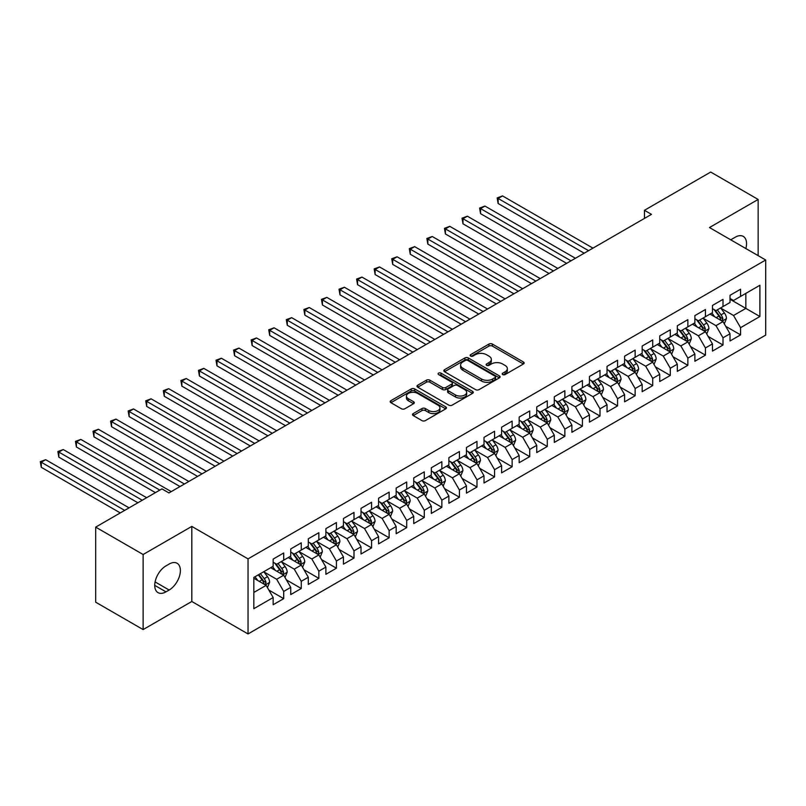 <?xml version="1.0" encoding="UTF-8"?>
<svg xmlns="http://www.w3.org/2000/svg" width="806" height="806" viewBox="0 0 806 806"><rect width="100%" height="100%" fill="white"/><g stroke="black" fill="none" stroke-linecap="round" stroke-linejoin="round"><path stroke-width="1.21" d="M502.702 374.568A1.703 0.987 0 0 0 505.11 374.568L523.437 363.99A2.438 1.411 0 0 0 524.152 362.992A2.438 1.411 0 0 0 523.437 362.005L492.395 344.071A2.438 1.411 0 0 0 488.94 344.071L470.613 354.66A1.703 0.987 0 0 0 470.12 355.355A1.703 0.987 0 0 0 470.613 356.05A1.703 0.987 0 0 0 473.031 356.05L475.409 354.68A7.808 4.504 0 0 1 486.441 354.68L489.03 356.171A7.808 4.504 0 0 1 491.317 359.365A7.808 4.504 0 0 1 489.03 362.549L486.663 363.919A1.703 0.987 0 0 0 486.159 364.614A1.703 0.987 0 0 0 486.663 365.309A1.703 0.987 0 0 0 489.071 365.309L491.448 363.939A7.808 4.504 0 0 1 502.481 363.939L505.07 365.44A7.808 4.504 0 0 1 507.357 368.624A7.808 4.504 0 0 1 505.07 371.808L502.702 373.178A1.703 0.987 0 0 0 502.198 373.873A1.703 0.987 0 0 0 502.702 374.568L502.702 373.178M413.226 413.579A2.438 1.411 0 0 0 412.511 414.576A2.438 1.411 0 0 0 413.226 415.574L421.931 420.601A2.438 1.411 0 0 0 425.387 420.601L445.738 408.854A2.438 1.411 0 0 0 446.453 407.856A2.438 1.411 0 0 0 445.738 406.859L414.687 388.935A2.438 1.411 0 0 0 411.241 388.935L390.89 400.683A2.438 1.411 0 0 0 390.175 401.68A2.438 1.411 0 0 0 390.89 402.678L401.408 408.753A2.438 1.411 0 0 0 404.864 408.753L413.569 403.725A2.438 1.411 0 0 0 414.284 402.728A2.438 1.411 0 0 0 413.569 401.731L408.35 398.718A6.529 3.768 0 0 1 406.446 396.058A6.529 3.768 0 0 1 410.466 392.572A6.529 3.768 0 0 1 417.579 393.388L438.021 405.196A6.529 3.768 0 0 1 439.935 407.856A6.529 3.768 0 0 1 435.905 411.342A6.529 3.768 0 0 1 428.792 410.516L425.387 408.551A2.438 1.411 0 0 0 421.931 408.551L413.226 413.579L413.226 415.574M143.125 554.518L143.125 629.587L191.808 601.488L191.808 526.409L143.125 554.518L95.682 527.124L161.935 488.879L168.958 492.94L651.48 214.356L644.457 210.295L644.457 218.416M191.808 526.409L248.036 558.88L765.7 260.006L765.7 335.084L248.036 633.949L248.036 558.88M758.144 255.643L758.144 199.445L709.471 227.544L765.7 260.006M758.144 199.445L710.701 172.051L644.457 210.295M475.58 389.63A2.438 1.411 0 0 0 479.026 389.63L499.377 377.883A2.438 1.411 0 0 0 500.093 376.886A2.438 1.411 0 0 0 499.377 375.888L468.336 357.965A2.438 1.411 0 0 0 464.881 357.965L444.529 369.722A2.438 1.411 0 0 0 443.814 370.71A2.438 1.411 0 0 0 444.529 371.707L475.58 389.63M439.26 374.941A1.703 0.987 0 0 1 440.993 375.183L440.993 373.158L472.558 391.373A2.438 1.411 0 0 1 473.273 392.371A2.438 1.411 0 0 1 472.558 393.368L452.206 405.116A2.438 1.411 0 0 1 448.761 405.116L417.71 387.192L417.71 385.197A2.438 1.411 0 0 0 416.994 386.195A2.438 1.411 0 0 0 417.71 387.192M417.71 385.197L426.424 380.17A2.438 1.411 0 0 1 429.87 380.17L442.464 387.444A2.438 1.411 0 0 0 445.909 387.444L451.692 384.109A2.438 1.411 0 0 0 452.408 383.112A2.438 1.411 0 0 0 451.692 382.115L438.585 374.548A1.703 0.987 0 0 1 438.081 373.853A1.703 0.987 0 0 1 439.139 372.936A1.703 0.987 0 0 1 440.993 373.158M730.024 299.268L745.842 308.396L745.842 293.384L759.897 285.264L740.573 296.427L740.573 289.223L730.024 295.308L730.024 302.512L723.002 306.572L723.002 299.369L712.454 305.454L712.454 312.657L705.431 316.718L705.431 309.514L694.883 315.599L694.883 322.803L687.861 326.863L687.861 319.66L677.312 325.745L677.312 332.949L670.29 337.009L670.29 329.805L659.741 335.89L659.741 343.094L652.709 347.154L652.709 339.951L642.17 346.036L642.17 353.24L635.138 357.3L635.138 350.096L624.6 356.181L624.6 363.385L617.567 367.445L617.567 360.242L607.029 366.327L607.029 373.531L599.996 377.591L599.996 370.387L589.458 376.473L589.458 383.676L582.426 387.736L582.426 380.533L571.887 386.618L571.887 393.822L564.855 397.872L564.855 390.678L554.306 396.764L554.306 403.967L547.284 408.017L547.284 400.814L536.736 406.909L536.736 414.113L529.713 418.163L529.713 410.959L519.165 417.055L519.165 424.258L512.142 428.308L512.142 421.105L501.594 427.2L501.594 434.394L494.572 438.454L494.572 431.25L484.023 437.336L484.023 444.539L476.991 448.599L476.991 441.396L466.452 447.481L466.452 454.685L459.42 458.745L459.42 451.541L448.882 457.627L448.882 464.83L441.849 468.891L441.849 461.687L431.311 467.772L431.311 474.976L424.278 479.036L424.278 471.832L413.74 477.918L413.74 485.121L406.708 489.182L406.708 481.978L396.169 488.063L396.169 495.267L389.137 499.327L389.137 492.123L378.588 498.209L378.588 505.412L371.566 509.473L371.566 502.269L361.017 508.354L361.017 515.558L353.995 519.618L353.995 512.415L343.447 518.5L343.447 525.703L336.424 529.764L336.424 522.56L325.876 528.645L325.876 535.849L318.844 539.909L318.844 532.706L308.305 538.791L308.305 545.994L301.273 550.055L301.273 542.851L290.734 548.936L290.734 556.14L283.702 560.2L283.702 552.997L273.163 559.082L273.163 566.286L253.83 577.439L253.83 608.691L273.163 597.528L266.131 585.358L253.83 578.255M759.897 285.264L759.897 316.516L740.573 327.669L733.541 315.499L720.806 308.144M725.722 326.309L740.573 334.873L740.573 327.669M740.573 334.873L730.024 340.968L730.024 333.765L723.002 337.815L715.97 325.644L703.235 318.289M708.152 336.445L723.002 345.018L723.002 337.815M723.002 345.018L712.454 351.104L712.454 343.91L705.431 347.96L698.399 335.79L685.664 328.435M690.581 346.59L705.431 355.164L705.431 347.96M705.431 355.164L694.883 361.249L694.883 354.046L687.861 358.106L680.828 345.935L668.083 338.58M673.01 356.736L687.861 365.309L687.861 358.106M687.861 365.309L677.312 371.395L677.312 364.191L670.29 368.251L663.257 356.081L650.513 348.726M655.439 366.881L670.29 375.455L670.29 368.251M670.29 375.455L659.741 381.54L659.741 374.337L652.709 378.397L645.687 366.226L632.942 358.872M637.868 377.027L652.709 385.6L652.709 378.397M652.709 385.6L642.17 391.686L642.17 384.482L635.138 388.542L628.116 376.372L615.371 369.017M620.298 387.172L635.138 395.746L635.138 388.542M635.138 395.746L624.6 401.831L624.6 394.628L617.567 398.688L610.545 386.517L597.8 379.163M602.717 397.318L617.567 405.892L617.567 398.688M617.567 405.892L607.029 411.977L607.029 404.773L599.996 408.833L592.964 396.663L580.229 389.308M585.146 407.463L599.996 416.037L599.996 408.833M599.996 416.037L589.458 422.122L589.458 414.919L582.426 418.979L575.393 406.808L562.659 399.454M567.575 417.609L582.426 426.183L582.426 418.979M582.426 426.183L571.887 432.268L571.887 425.064L564.855 429.124L557.823 416.954L545.088 409.599M550.004 427.754L564.855 436.328L564.855 429.124M564.855 436.328L554.306 442.413L554.306 435.21L547.284 439.27L540.252 427.099L527.517 419.735M532.434 437.9L547.284 446.474L547.284 439.27M547.284 446.474L536.736 452.559L536.736 445.355L529.713 449.416L522.681 437.235L509.946 429.88M514.863 448.045L529.713 456.619L529.713 449.416M529.713 456.619L519.165 462.704L519.165 455.501L512.142 459.561L505.11 447.38L492.365 440.026M497.292 458.191L512.142 466.765L512.142 459.561M512.142 466.765L501.594 472.85L501.594 465.646L494.572 469.707L487.539 457.526L474.794 450.171M479.721 468.336L494.572 476.91L494.572 469.707M494.572 476.91L484.023 482.995L484.023 475.792L476.991 479.852L469.969 467.671L457.224 460.317M462.15 478.482L476.991 487.056L476.991 479.852M476.991 487.056L466.452 493.141L466.452 485.937L459.42 489.998L452.398 477.817L439.653 470.462M444.58 488.627L459.42 497.201L459.42 489.998M459.42 497.201L448.882 503.287L448.882 496.083L441.849 500.143L434.827 487.962L422.082 480.608M426.999 498.773L441.849 507.337L441.849 500.143M441.849 507.337L431.311 513.432L431.311 506.228L424.278 510.279L417.246 498.108L404.511 490.753M409.428 508.918L424.278 517.482L424.278 510.279M424.278 517.482L413.74 523.578L413.74 516.374L406.708 520.424L399.675 508.254L386.94 500.899M391.857 519.064L406.708 527.628L406.708 520.424M406.708 527.628L396.169 533.723L396.169 526.52L389.137 530.57L382.104 518.399L369.37 511.044M374.286 529.199L389.137 537.773L389.137 530.57M389.137 537.773L378.588 543.869L378.588 536.665L371.566 540.715L364.534 528.545L351.799 521.19M356.715 539.345L371.566 547.919L371.566 540.715M371.566 547.919L361.017 554.004L361.017 546.811L353.995 550.861L346.963 538.69L334.228 531.335M339.145 549.49L353.995 558.064L353.995 550.861M353.995 558.064L343.447 564.15L343.447 556.946L336.424 561.006L329.392 548.836L316.647 541.481M321.574 559.636L336.424 568.21L336.424 561.006M336.424 568.21L325.876 574.295L325.876 567.092L318.844 571.152L311.821 558.981L299.076 551.626M304.003 569.782L318.844 578.355L318.844 571.152M318.844 578.355L308.305 584.441L308.305 577.237L301.273 581.297L294.25 569.127L281.506 561.772M286.432 579.927L301.273 588.501L301.273 581.297M301.273 588.501L290.734 594.586L290.734 587.383L283.702 591.443L276.68 579.272L263.935 571.917M268.861 590.073L283.702 598.646L283.702 591.443M283.702 598.646L273.163 604.732L273.163 597.528M273.163 562.225L276.68 564.25L283.702 560.2M253.83 592.46L266.131 585.358M290.734 552.08L294.25 554.105L301.273 550.055M276.68 579.272L283.702 575.212L270.705 567.706M290.734 587.383L283.702 575.212M308.305 541.934L311.821 543.969L318.844 539.909M294.25 569.127L301.273 565.066L288.276 557.561M308.305 577.237L301.273 565.066M325.876 531.789L329.392 533.824L336.424 529.764M311.821 558.981L318.844 554.921L305.847 547.415M325.876 567.092L318.844 554.921M343.447 521.643L346.963 523.678L353.995 519.618M329.392 548.836L336.424 544.775L323.418 537.27M343.447 556.946L336.424 544.775M361.017 511.498L364.534 513.533L371.566 509.473M346.963 538.69L353.995 534.63L340.988 527.124M361.017 546.811L353.995 534.63M378.588 501.352L382.104 503.387L389.137 499.327M364.534 528.545L371.566 524.484L358.559 516.978M378.588 536.665L371.566 524.484M396.169 491.207L399.675 493.242L406.708 489.182M382.104 518.399L389.137 514.339L376.13 506.833M396.169 526.52L389.137 514.339M413.74 481.061L417.246 483.096L424.278 479.036M399.675 508.254L406.708 504.193L393.701 496.687M413.74 516.374L406.708 504.193M431.311 470.926L434.827 472.951L441.849 468.891M417.246 498.108L424.278 494.048L411.272 486.542M431.311 506.228L424.278 494.048M448.882 460.78L452.398 462.805L459.42 458.745M434.827 487.962L441.849 483.902L428.852 476.396M448.882 496.083L441.849 483.902M466.452 450.635L469.969 452.66L476.991 448.599M452.398 477.817L459.42 473.757L446.423 466.251M466.452 485.937L459.42 473.757M484.023 440.489L487.539 442.514L494.572 438.454M469.969 467.671L476.991 463.621L463.994 456.105M484.023 475.792L476.991 463.621M501.594 430.344L505.11 432.369L512.142 428.308M487.539 457.526L494.572 453.476L481.565 445.96M501.594 465.646L494.572 453.476M519.165 420.198L522.681 422.223L529.713 418.163M505.11 447.38L512.142 443.33L499.136 435.814M519.165 455.501L512.142 443.33M536.736 410.053L540.252 412.078L547.284 408.017M522.681 437.235L529.713 433.185L516.706 425.679M536.736 445.355L529.713 433.185M554.306 399.907L557.823 401.932L564.855 397.872M540.252 427.099L547.284 423.039L534.277 415.533M554.306 435.21L547.284 423.039M571.887 389.761L575.393 391.787L582.426 387.736M557.823 416.954L564.855 412.894L551.848 405.388M571.887 425.064L564.855 412.894M589.458 379.616L592.964 381.641L599.996 377.591M575.393 406.808L582.426 402.748L569.419 395.242M589.458 414.919L582.426 402.748M607.029 369.47L610.545 371.495L617.567 367.445M592.964 396.663L599.996 392.603L586.99 385.097M607.029 404.773L599.996 392.603M624.6 359.325L628.116 361.35L635.138 357.3M610.545 386.517L617.567 382.457L604.571 374.951M624.6 394.628L617.567 382.457M642.17 349.179L645.687 351.215L652.709 347.154M628.116 376.372L635.138 372.312L622.141 364.806M642.17 384.482L635.138 372.312M659.741 339.034L663.257 341.069L670.29 337.009M645.687 366.226L652.709 362.166L639.712 354.66M659.741 374.337L652.709 362.166M677.312 328.888L680.828 330.923L687.861 326.863M663.257 356.081L670.29 352.021L657.283 344.515M677.312 364.191L670.29 352.021M694.883 318.743L698.399 320.778L705.431 316.718M680.828 345.935L687.861 341.875L674.854 334.369M694.883 354.046L687.861 341.875M712.454 308.597L715.97 310.632L723.002 306.572M698.399 335.79L705.431 331.729L692.425 324.224M712.454 343.91L705.431 331.729M730.024 298.452L733.541 300.487L740.573 296.427M715.97 325.644L723.002 321.584L709.995 314.078M730.024 333.765L723.002 321.584M95.682 527.124L95.682 602.193L143.125 629.587M191.808 601.488L248.036 633.949M733.541 315.499L745.842 308.396L759.897 316.516M745.852 248.55A15.908 9.178 120 0 0 743.253 236.39A15.908 9.178 120 0 0 735.304 237.176L732.14 239.009A15.908 9.178 120 0 0 730.81 239.866M165.976 565.883A15.908 9.178 120 0 0 155.588 579.897A15.908 9.178 120 0 0 158.026 592.642A15.908 9.178 120 0 0 165.976 591.846L169.139 590.022A15.908 9.178 120 0 0 179.526 576.008A15.908 9.178 120 0 0 177.088 563.263A15.908 9.178 120 0 0 169.139 564.049L165.976 565.883M503.377 374.81L505.07 373.833A7.808 4.504 0 0 0 507.357 370.649L507.357 368.624M491.317 359.365L491.317 361.39A7.808 4.504 0 0 1 489.03 364.574L487.338 365.551M523.406 364.01L492.395 346.106A2.438 1.411 0 0 0 488.94 346.106L471.298 356.292M499.347 377.903L468.336 360A2.438 1.411 0 0 0 464.881 360L444.559 371.727M495.065 377.581A1.703 0.987 0 0 0 495.569 376.886A1.703 0.987 0 0 0 495.065 376.19L467.812 360.453A1.703 0.987 0 0 0 465.405 360.453L462.896 361.904A7.808 4.504 0 0 0 460.609 365.088A7.808 4.504 0 0 0 462.896 368.271L481.525 379.032A7.808 4.504 0 0 0 492.567 379.032L495.065 377.581L495.065 379.616A1.703 0.987 0 0 0 495.569 378.921L495.569 376.886M460.609 365.088L460.609 367.113A7.808 4.504 0 0 0 462.896 370.307L462.896 368.271M495.065 379.616L492.567 381.057A7.808 4.504 0 0 1 481.525 381.057L462.896 370.307M417.74 387.212L426.424 382.205L426.424 380.17M452.408 383.112L452.408 385.137A2.438 1.411 0 0 1 451.692 386.134L445.909 389.469A2.438 1.411 0 0 1 442.464 389.469L429.87 382.205A2.438 1.411 0 0 0 426.424 382.205M440.993 375.183L472.528 393.388M455.531 394.99A6.529 3.768 0 0 0 462.634 395.806A6.529 3.768 0 0 0 466.664 392.32A6.529 3.768 0 0 0 464.75 389.661L457.556 385.5A2.438 1.411 0 0 0 454.1 385.5L448.327 388.835A2.438 1.411 0 0 0 447.612 389.832A2.438 1.411 0 0 0 448.327 390.829L455.531 394.99L455.531 397.015A6.529 3.768 0 0 0 462.634 397.832A6.529 3.768 0 0 0 466.664 394.356L466.664 392.32M447.612 389.832L447.612 391.857A2.438 1.411 0 0 0 448.327 392.854L448.327 390.829M455.531 397.015L448.327 392.854M439.935 407.856L439.935 409.881A6.529 3.768 0 0 1 435.905 413.367A6.529 3.768 0 0 1 428.792 412.551L425.387 410.586A2.438 1.411 0 0 0 421.931 410.586L413.256 415.594M406.446 396.058L406.446 398.083A6.529 3.768 0 0 0 408.35 400.753L408.35 398.718M413.538 403.746L408.35 400.753M445.708 408.874L414.687 390.97A2.438 1.411 0 0 0 411.241 390.97L390.92 402.698L390.89 400.683M724.302 323.841L726.478 318.521A6.589 3.798 -120 0 0 724.382 312.919L720.645 307.932M714.7 316.788L711.859 313M592.964 248.137L502.531 195.918L498.138 198.457L498.138 203.525L584.179 253.205M721.763 320.869L722.922 318.803A6.589 3.798 -120 0 0 721.038 314.844L717.31 309.857M715.174 310.169L719.788 316.325A3.355 1.934 60 0 1 720.393 317.342L722.922 318.803M714.015 309.504L718.932 316.063A6.589 3.798 60 0 1 720.816 320.022L720.947 320.405M498.138 203.525L497.171 197.903L588.571 250.676M497.171 197.903L502.531 195.918M706.731 333.986L708.907 328.667A6.589 3.798 -120 0 0 706.802 323.055L703.074 318.078M697.119 326.934L694.288 323.146M575.393 258.283L484.95 206.064L480.557 208.603L480.557 213.671L566.608 263.35M704.192 331.014L705.351 328.949A6.589 3.798 -120 0 0 703.467 324.989L699.739 320.002M697.603 320.314L702.217 326.47A3.355 1.934 60 0 1 702.822 327.488L705.351 328.949M696.444 319.65L701.361 326.208A6.589 3.798 60 0 1 703.245 330.168L703.376 330.551M480.557 213.671L479.6 208.049L571.001 260.822M479.6 208.049L484.95 206.064M689.16 344.132L691.336 338.812A6.589 3.798 -120 0 0 689.231 333.2L685.503 328.223M679.549 337.079L676.718 333.291M557.823 268.428L467.379 216.21L462.987 218.748L462.987 223.816L549.037 273.496M686.611 341.16L687.78 339.094A6.589 3.798 -120 0 0 685.896 335.135L682.158 330.148M680.032 330.46L684.647 336.616A3.355 1.934 60 0 1 685.251 337.633L687.78 339.094M678.874 329.795L683.79 336.354A6.589 3.798 60 0 1 685.674 340.313L685.805 340.696M462.987 223.816L462.019 218.184L553.43 270.967M462.019 218.184L467.379 216.21M671.589 354.277L673.766 348.958A6.589 3.798 -120 0 0 671.66 343.346L667.932 338.369M661.978 347.225L659.147 343.437M540.252 278.574L449.808 226.355L445.416 228.894L445.416 233.962L531.466 283.641M669.04 351.305L670.209 349.24A6.589 3.798 -120 0 0 668.325 345.28L664.587 340.293M662.461 340.606L667.066 346.761A3.355 1.934 60 0 1 667.68 347.779L670.209 349.24M661.303 339.941L666.219 346.499A6.589 3.798 60 0 1 668.103 350.459L668.234 350.842M445.416 233.962L444.449 228.33L535.859 281.113M444.449 228.33L449.808 226.355M654.009 364.423L656.195 359.103A6.589 3.798 -120 0 0 654.089 353.491L650.361 348.514M644.407 357.37L641.576 353.582M522.681 288.719L432.238 236.501L427.845 239.039L427.845 244.107L513.896 293.787M651.47 361.451L652.638 359.385A6.589 3.798 -120 0 0 650.754 355.426L647.017 350.439M644.891 350.751L649.495 356.907A3.355 1.934 60 0 1 650.11 357.924L652.638 359.385M643.732 350.086L648.639 356.635A6.589 3.798 60 0 1 650.533 360.604L650.664 360.977M427.845 244.107L426.878 238.475L518.288 291.248M426.878 238.475L432.238 236.501M636.438 374.568L638.624 369.249A6.589 3.798 -120 0 0 636.518 363.637L632.781 358.66M626.836 367.516L623.995 363.728M505.11 298.865L414.667 246.646L410.274 249.185L410.274 254.253L496.325 303.933M633.899 371.596L635.068 369.531A6.589 3.798 -120 0 0 633.184 365.571L629.446 360.584M627.32 360.897L631.924 367.052A3.355 1.934 60 0 1 632.539 368.07L635.068 369.531M626.161 360.222L631.068 366.78A6.589 3.798 60 0 1 632.952 370.75L633.093 371.123M410.274 254.253L409.307 248.621L500.717 301.394M409.307 248.621L414.667 246.646M618.867 384.704L621.043 379.394A6.589 3.798 -120 0 0 618.948 373.783L615.21 368.805M609.265 377.661L606.424 373.873M487.539 309.01L397.096 256.792L392.703 259.33L392.703 264.398L478.754 314.078M616.328 381.742L617.497 379.676A6.589 3.798 -120 0 0 615.613 375.717L611.875 370.73M609.749 371.042L614.353 377.198A3.355 1.934 60 0 1 614.968 378.216L617.497 379.676M608.59 370.367L613.497 376.926A6.589 3.798 60 0 1 615.381 380.895L615.522 381.268M392.703 264.398L391.736 258.766L483.147 311.539M391.736 258.766L397.096 256.792M601.296 394.849L603.472 389.54A6.589 3.798 -120 0 0 601.377 383.928L597.639 378.951M591.695 387.807L588.854 384.019M469.969 319.156L379.525 266.937L375.133 269.476L375.133 274.544L461.183 324.224M598.757 391.887L599.926 389.822A6.589 3.798 -120 0 0 598.032 385.852L594.304 380.875M592.168 381.188L596.783 387.343A3.355 1.934 60 0 1 597.397 388.361L599.926 389.822M591.01 380.513L595.926 387.071A6.589 3.798 60 0 1 597.81 391.031L597.941 391.414M375.133 274.544L374.165 268.912L465.576 321.685M374.165 268.912L379.525 266.937M583.725 404.995L585.902 399.685A6.589 3.798 -120 0 0 583.806 394.074L580.068 389.096M574.124 397.952L571.283 394.164M452.398 329.301L361.954 277.083L357.562 279.622L357.562 284.689L443.612 334.369M581.186 402.033L582.345 399.967A6.589 3.798 -120 0 0 580.461 395.998L576.733 391.021M574.597 391.333L579.212 397.489A3.355 1.934 60 0 1 579.816 398.507L582.345 399.967M573.439 390.658L578.355 397.217A6.589 3.798 60 0 1 580.239 401.176L580.37 401.559M357.562 284.689L356.595 279.057L448.005 331.83M356.595 279.057L361.954 277.083M566.155 415.14L568.331 409.831A6.589 3.798 -120 0 0 566.235 404.219L562.497 399.232M556.553 408.098L553.712 404.31M434.817 339.437L344.384 287.228L339.991 289.757L339.991 294.835L426.031 344.515M563.616 412.178L564.774 410.113A6.589 3.798 -120 0 0 562.89 406.143L559.163 401.166M557.027 401.479L561.641 407.624A3.355 1.934 60 0 1 562.245 408.652L564.774 410.113M555.868 400.804L560.785 407.362A6.589 3.798 60 0 1 562.669 411.322L562.8 411.705M339.991 294.835L339.024 289.203L430.424 341.976M339.024 289.203L344.384 287.228M548.584 425.286L550.76 419.976A6.589 3.798 -120 0 0 548.654 414.365L544.927 409.377M538.982 418.243L536.141 414.455M417.246 349.582L326.813 297.374L322.42 299.903L322.42 304.98L408.461 354.66M546.045 422.324L547.203 420.248A6.589 3.798 -120 0 0 545.319 416.289L541.592 411.312M539.456 411.624L544.07 417.77A3.355 1.934 60 0 1 544.675 418.798L547.203 420.248M538.297 410.949L543.214 417.508A6.589 3.798 60 0 1 545.098 421.467L545.229 421.85M322.42 304.98L321.453 299.348L412.853 352.121M321.453 299.348L326.813 297.374M531.013 435.431L533.189 430.122A6.589 3.798 -120 0 0 531.083 424.51L527.356 419.523M521.401 428.389L518.57 424.601M399.675 359.728L309.232 307.519L304.839 310.048L304.839 315.126L390.89 364.806M528.474 432.469L529.633 430.394A6.589 3.798 -120 0 0 527.749 426.434L524.021 421.457M521.885 421.77L526.499 427.915A3.355 1.934 60 0 1 527.104 428.943L529.633 430.394M520.726 421.095L525.643 427.654A6.589 3.798 60 0 1 527.527 431.613L527.658 431.996M304.839 315.126L303.882 309.494L395.283 362.267M303.882 309.494L309.232 307.519M513.442 445.577L515.618 440.257A6.589 3.798 -120 0 0 513.513 434.656L509.785 429.669M503.831 438.535L501 434.746M382.104 369.873L291.661 317.665L287.268 320.194L287.268 325.271L373.319 374.951M510.893 442.615L512.062 440.539A6.589 3.798 -120 0 0 510.178 436.58L506.44 431.603M504.314 431.905L508.929 438.061A3.355 1.934 60 0 1 509.533 439.079L512.062 440.539M503.156 431.24L508.072 437.799A6.589 3.798 60 0 1 509.956 441.759L510.087 442.141M287.268 325.271L286.301 319.639L377.712 372.412M286.301 319.639L291.661 317.665M495.871 455.722L498.048 450.403A6.589 3.798 -120 0 0 495.942 444.801L492.214 439.814M486.26 448.68L483.429 444.892M364.534 380.019L274.09 327.81L269.698 330.339L269.698 335.417L355.748 385.097M493.322 452.75L494.491 450.685A6.589 3.798 -120 0 0 492.607 446.726L488.869 441.748M486.743 442.051L491.348 448.207A3.355 1.934 60 0 1 491.962 449.224L494.491 450.685M485.585 441.386L490.501 447.945A6.589 3.798 60 0 1 492.385 451.904L492.516 452.287M269.698 335.417L268.73 329.785L360.141 382.558M268.73 329.785L274.09 327.81M478.29 465.868L480.477 460.548A6.589 3.798 -120 0 0 478.371 454.947L474.643 449.96M468.689 458.826L465.858 455.037M346.963 390.164L256.52 337.946L252.127 340.485L252.127 345.562L338.177 395.242M475.752 462.896L476.92 460.831A6.589 3.798 -120 0 0 475.036 456.871L471.298 451.894M469.173 452.196L473.777 458.352A3.355 1.934 60 0 1 474.391 459.37L476.92 460.831M468.014 451.531L472.921 458.09A6.589 3.798 60 0 1 474.815 462.05L474.946 462.432M252.127 345.562L251.16 339.93L342.57 392.703M251.16 339.93L256.52 337.946M460.72 476.014L462.906 470.694A6.589 3.798 -120 0 0 460.8 465.092L457.062 460.105M451.118 468.971L448.277 465.183M329.392 400.31L238.949 348.091L234.556 350.63L234.556 355.708L320.607 405.388M458.181 473.041L459.349 470.976A6.589 3.798 -120 0 0 457.465 467.017L453.728 462.029M451.602 462.342L456.206 468.498A3.355 1.934 60 0 1 456.821 469.515L459.349 470.976M450.443 461.677L455.35 468.236A6.589 3.798 60 0 1 457.234 472.195L457.375 472.578M234.556 355.708L233.589 350.076L324.999 402.849M233.589 350.076L238.949 348.091M443.149 486.159L445.325 480.839A6.589 3.798 -120 0 0 443.229 475.238L439.492 470.251M433.547 479.117L430.706 475.328M311.821 410.456L221.378 358.237L216.985 360.776L216.985 365.853L303.036 415.533M440.61 483.187L441.779 481.122A6.589 3.798 -120 0 0 439.895 477.162L436.157 472.175M434.031 472.487L438.635 478.643A3.355 1.934 60 0 1 439.25 479.661L441.779 481.122M432.872 471.822L437.779 478.381A6.589 3.798 60 0 1 439.663 482.341L439.804 482.723M216.985 365.853L216.018 360.222L307.429 412.994M216.018 360.222L221.378 358.237M425.578 496.305L427.754 490.985A6.589 3.798 -120 0 0 425.659 485.383L421.921 480.396M415.977 489.252L413.135 485.474M294.25 420.601L203.807 368.382L199.414 370.921L199.414 375.999L285.465 425.679M423.039 493.332L424.198 491.267A6.589 3.798 -120 0 0 422.314 487.308L418.586 482.32M416.45 482.633L421.064 488.789A3.355 1.934 60 0 1 421.679 489.806L424.198 491.267M415.292 481.968L420.208 488.527A6.589 3.798 60 0 1 422.092 492.486L422.223 492.869M199.414 375.999L198.447 370.367L289.858 423.14M198.447 370.367L203.807 368.382M408.007 506.45L410.183 501.13A6.589 3.798 -120 0 0 408.088 495.529L404.35 490.542M398.406 499.398L395.565 495.609M276.68 430.747L186.236 378.528L181.844 381.067L181.844 386.134L267.894 435.814M405.468 503.478L406.627 501.413A6.589 3.798 -120 0 0 404.743 497.453L401.015 492.466M398.879 492.778L403.494 498.934A3.355 1.934 60 0 1 404.098 499.952L406.627 501.413M397.721 492.113L402.637 498.672A6.589 3.798 60 0 1 404.521 502.632L404.652 503.015M181.844 386.134L180.876 380.513L272.287 433.285M180.876 380.513L186.236 378.528M390.436 516.596L392.613 511.276A6.589 3.798 -120 0 0 390.517 505.674L386.779 500.687M380.835 509.543L377.994 505.755M259.099 440.892L168.666 388.673L164.273 391.212L164.273 396.28L250.313 445.96M387.898 513.624L389.056 511.558A6.589 3.798 -120 0 0 387.172 507.599L383.444 502.612M381.309 502.924L385.923 509.08A3.355 1.934 60 0 1 386.527 510.097L389.056 511.558M380.15 502.259L385.067 508.818A6.589 3.798 60 0 1 386.951 512.777L387.082 513.16M164.273 396.28L163.306 390.658L254.706 443.431M163.306 390.658L168.666 388.673M372.866 526.741L375.042 521.422A6.589 3.798 -120 0 0 372.936 515.81L369.208 510.833M363.264 519.689L360.423 515.9M241.528 451.038L151.095 398.819L146.702 401.358L146.702 406.425L232.743 456.105M370.327 523.769L371.485 521.704A6.589 3.798 -120 0 0 369.601 517.744L365.874 512.757M363.738 513.069L368.352 519.225A3.355 1.934 60 0 1 368.957 520.243L371.485 521.704M362.579 512.404L367.496 518.963A6.589 3.798 60 0 1 369.38 522.923L369.511 523.306M146.702 406.425L145.735 400.804L237.135 453.577M145.735 400.804L151.095 398.819M355.295 536.887L357.471 531.567A6.589 3.798 -120 0 0 355.365 525.955L351.638 520.978M345.683 529.834L342.852 526.046M223.957 461.183L133.514 408.964L129.121 411.503L129.121 416.571L215.172 466.251M352.756 533.915L353.915 531.849A6.589 3.798 -120 0 0 352.031 527.89L348.293 522.903M346.167 523.215L350.781 529.371A3.355 1.934 60 0 1 351.386 530.388L353.915 531.849M345.008 522.55L349.925 529.109A6.589 3.798 60 0 1 351.809 533.068L351.94 533.451M129.121 416.571L128.164 410.939L219.564 463.722M128.164 410.939L133.514 408.964M337.724 547.032L339.9 541.713A6.589 3.798 -120 0 0 337.795 536.101L334.067 531.124M328.113 539.98L325.281 536.192M206.386 471.329L115.943 419.11L111.55 421.649L111.55 426.717L197.601 476.396M335.175 544.06L336.344 541.995A6.589 3.798 -120 0 0 334.46 538.035L330.722 533.048M328.596 533.36L333.21 539.516A3.355 1.934 60 0 1 333.815 540.534L336.344 541.995M327.438 532.695L332.354 539.254A6.589 3.798 60 0 1 334.238 543.214L334.369 543.597M111.55 426.717L110.583 421.085L201.994 473.868M110.583 421.085L115.943 419.11M320.153 557.178L322.329 551.858A6.589 3.798 -120 0 0 320.224 546.246L316.496 541.269M310.542 550.125L307.711 546.337M188.816 481.474L98.372 429.255L93.98 431.794L93.98 436.862L180.03 486.542M317.604 554.206L318.773 552.14A6.589 3.798 -120 0 0 316.889 548.181L313.151 543.194M311.025 543.506L315.63 549.662A3.355 1.934 60 0 1 316.244 550.679L318.773 552.14M309.867 542.841L314.783 549.39A6.589 3.798 60 0 1 316.667 553.359L316.798 553.732M93.98 436.862L93.012 431.23L184.423 484.003M93.012 431.23L98.372 429.255M302.572 567.323L304.759 562.004A6.589 3.798 -120 0 0 302.653 556.392L298.925 551.415M292.971 560.271L290.14 556.483M171.245 491.62L80.802 439.401L76.409 441.94L76.409 447.008L155.427 492.627M300.034 564.351L301.202 562.286A6.589 3.798 -120 0 0 299.318 558.326L295.58 553.339M293.455 553.651L298.059 559.807A3.355 1.934 60 0 1 298.673 560.825L301.202 562.286M292.296 552.976L297.202 559.535A6.589 3.798 60 0 1 299.086 563.505L299.228 563.878M76.409 447.008L75.442 441.376L159.82 490.098M75.442 441.376L80.802 439.401M285.002 577.469L287.188 572.149A6.589 3.798 -120 0 0 285.082 566.537L281.344 561.56M275.4 570.416L272.559 566.628M146.642 497.705L63.231 449.547L58.838 452.085L58.838 457.153L137.856 502.773M282.463 574.497L283.631 572.431A6.589 3.798 -120 0 0 281.747 568.472L278.01 563.485M275.884 563.797L280.488 569.953A3.355 1.934 60 0 1 281.103 570.97L283.631 572.431M274.725 563.122L279.632 569.681A6.589 3.798 60 0 1 281.516 573.65L281.657 574.023M58.838 457.153L57.871 451.521L142.249 500.244M57.871 451.521L63.231 449.547M267.431 587.604L269.607 582.295A6.589 3.798 -120 0 0 267.511 576.683L263.774 571.706M257.829 580.562L254.988 576.774M129.071 507.851L45.66 459.692L41.267 462.231L41.267 467.299L120.285 512.918M264.892 584.642L266.061 582.577A6.589 3.798 -120 0 0 264.166 578.607L260.439 573.63M258.786 574.577L262.917 580.098A3.355 1.934 60 0 1 263.532 581.116L266.061 582.577M258.333 574.849L262.061 579.826A6.589 3.798 60 0 1 263.945 583.786L264.086 584.169M41.267 467.299L40.3 461.667L124.678 510.389M40.3 461.667L45.66 459.692M505.07 373.833L505.07 371.808M486.663 365.309L486.663 363.919M489.03 364.574L489.03 362.549M470.613 356.05L470.613 354.66M488.94 346.106L488.94 344.071M492.395 346.106L492.395 344.071M523.437 363.99L523.437 362.005M444.529 371.707L444.529 369.722M464.881 360L464.881 357.965M468.336 360L468.336 357.965M499.377 377.883L499.377 375.888M481.525 381.057L481.525 379.032M492.567 381.057L492.567 379.032M429.87 382.205L429.87 380.17M442.464 389.469L442.464 387.444M445.909 389.469L445.909 387.444M451.692 386.134L451.692 384.109M472.558 393.368L472.558 391.373M421.931 410.586L421.931 408.551M425.387 410.586L425.387 408.551M428.792 412.551L428.792 410.516M413.569 403.725L413.569 401.731M411.241 390.97L411.241 388.935M414.687 390.97L414.687 388.935M445.738 408.854L445.738 406.859M154.732 585.358L165.976 591.846M155.084 581.912L169.139 590.022M722.176 321.11L726.438 318.652M721.038 314.844L724.382 312.919M716.181 317.645L718.932 316.063M704.605 331.256L708.867 328.798M703.467 324.989L706.802 323.055M698.611 327.79L701.361 326.208M687.034 341.401L691.296 338.943M685.896 335.135L689.231 333.2M681.04 337.936L683.79 336.354M669.464 351.547L673.725 349.089M668.325 345.28L671.66 343.346M663.459 348.081L666.219 346.499M651.883 361.692L656.144 359.234M650.754 355.426L654.089 353.491M645.888 358.227L648.639 356.635M634.312 371.838L638.574 369.37M633.184 365.571L636.518 363.637M628.317 368.372L631.068 366.78M616.741 381.984L621.003 379.515M615.613 375.717L618.948 373.783M610.747 378.518L613.497 376.926M599.17 392.129L603.432 389.661M598.032 385.852L601.377 383.928M593.176 388.663L595.926 387.071M581.6 402.275L585.861 399.806M580.461 395.998L583.806 394.074M575.605 398.809L578.355 397.217M564.029 412.41L568.29 409.952M562.89 406.143L566.235 404.219M558.034 408.954L560.785 407.362M546.458 422.556L550.72 420.097M545.319 416.289L548.654 414.365M540.463 419.1L543.214 417.508M528.887 432.701L533.149 430.243M527.749 426.434L531.083 424.51M522.893 429.245L525.643 427.654M511.316 442.847L515.578 440.388M510.178 436.58L513.513 434.656M505.322 439.391L508.072 437.799M493.746 452.992L497.997 450.534M492.607 446.726L495.942 444.801M487.741 449.536L490.501 447.945M476.165 463.138L480.426 460.679M475.036 456.871L478.371 454.947M470.17 459.682L472.921 458.09M458.594 473.283L462.856 470.825M457.465 467.017L460.8 465.092M452.599 469.827L455.35 468.236M441.023 483.429L445.285 480.97M439.895 477.162L443.229 475.238M435.028 479.973L437.779 478.381M423.452 493.574L427.714 491.116M422.314 487.308L425.659 485.383M417.458 490.108L420.208 488.527M405.881 503.72L410.143 501.261M404.743 497.453L408.088 495.529M399.887 500.254L402.637 498.672M388.311 513.865L392.572 511.407M387.172 507.599L390.517 505.674M382.316 510.4L385.067 508.818M370.74 524.011L375.002 521.553M369.601 517.744L372.936 515.81M364.745 520.545L367.496 518.963M353.169 534.156L357.431 531.698M352.031 527.89L355.365 525.955M347.174 530.691L349.925 529.109M335.598 544.302L339.86 541.844M334.46 538.035L337.795 536.101M329.604 540.836L332.354 539.254M318.027 554.447L322.279 551.989M316.889 548.181L320.224 546.246M312.023 550.982L314.783 549.39M300.447 564.593L304.708 562.125M299.318 558.326L302.653 556.392M294.452 561.127L297.202 559.535M282.876 574.738L287.138 572.27M281.747 568.472L285.082 566.537M276.881 571.273L279.632 569.681M265.305 584.884L269.567 582.416M264.166 578.607L267.511 576.683M259.31 581.418L262.061 579.826"/></g></svg>
